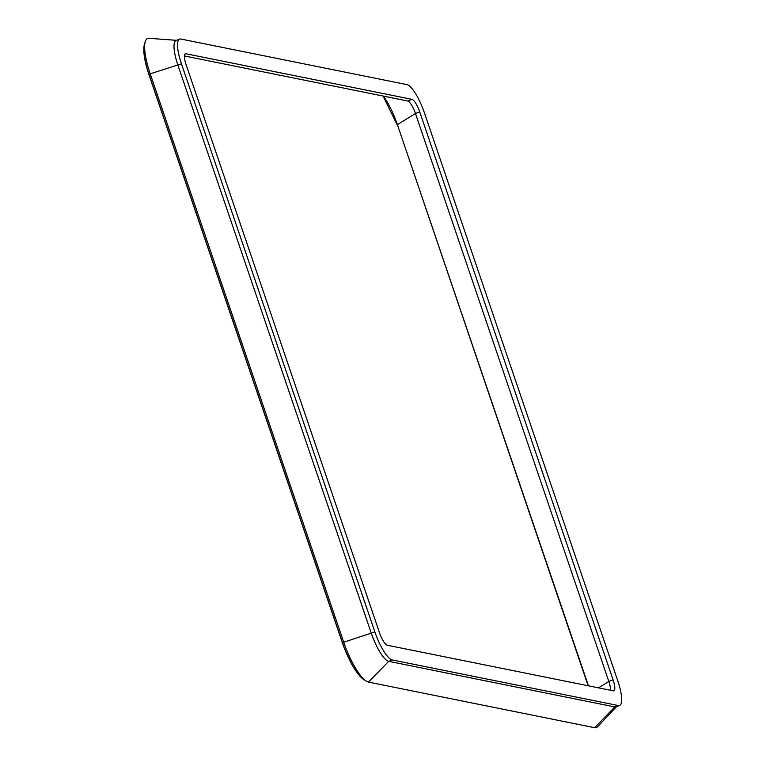<?xml version="1.0" encoding="UTF-8"?>
<svg xmlns="http://www.w3.org/2000/svg" width="766" height="766" viewBox="0 0 766 766"><rect width="100%" height="100%" fill="white"/><g stroke="black" fill="none" stroke-linecap="round" stroke-linejoin="round"><path stroke-width="1.15" d="M616.477 706.692L597.499 726.838A40.531 10.494 -111.3 0 1 594.617 727.7L368.513 682.094A40.531 10.494 -111.3 0 1 366.426 681.213A40.531 10.494 -111.3 0 1 343.561 641.774L150.222 73.823A40.531 10.494 -111.3 0 1 145.224 41.68A40.531 10.494 -111.3 0 1 148.882 38.3L176.486 40.32M379.486 632.706L186.138 64.756A12.591 3.256 -111.3 0 1 185.315 53.773A12.591 3.256 -111.3 0 1 185.87 53.744L411.974 99.35A12.591 3.256 -111.3 0 1 419.73 111.874L613.078 679.825A12.591 3.256 -111.3 0 1 613.892 690.808A12.591 3.256 -111.3 0 1 613.336 690.846L387.232 645.231A12.591 3.256 -111.3 0 1 379.486 632.706M374.804 631.768L181.456 63.808A28.332 7.334 -111.3 0 1 179.608 39.104A28.332 7.334 -111.3 0 1 180.862 39.028L406.966 84.633A28.332 7.334 -111.3 0 1 424.412 112.822L617.75 680.773A28.332 7.334 -111.3 0 1 619.598 705.476A28.332 7.334 -111.3 0 1 618.344 705.553L392.24 659.947A28.332 7.334 -111.3 0 1 374.804 631.768L371.261 633.147L177.913 65.187A28.332 7.334 -111.3 0 1 176.065 40.483L179.608 39.104M619.598 705.476L616.065 706.855A28.332 7.334 -111.3 0 1 614.801 706.932L388.697 661.326A28.332 7.334 -111.3 0 1 371.261 633.147L342.459 642.626L149.111 74.675A38.118 9.872 -111.3 0 1 144.41 44.438L145.224 41.68M184.405 55.956L407.723 101.007A12.591 3.256 -111.3 0 1 407.962 101.074A12.591 3.256 -111.3 0 1 415.478 113.531L608.826 681.481A12.591 3.256 -111.3 0 1 610.55 690.281M342.526 642.827L342.459 642.626A38.118 9.872 -111.3 0 0 363.955 679.72L366.426 681.213M368.513 682.094L388.697 661.326L392.24 659.947M594.617 727.7L614.801 706.932L618.344 705.553M613.078 679.825L608.826 681.481L598.485 687.849M419.73 111.874L415.478 113.531L397.401 124.657L588.441 685.819M383.373 96.095A35.897 9.297 -111.3 0 1 397.401 124.657L588.116 685.762M411.974 99.35L407.723 101.007M185.87 53.744L184.874 54.127M149.179 74.877L150.222 73.823L181.456 63.808M363.955 679.72C356.276 673.869 349.076 661.556 342.354 642.77L149.006 74.819C144.439 61.156 142.907 51.035 144.41 44.438M397.181 124.887L383.086 96.037"/></g></svg>
